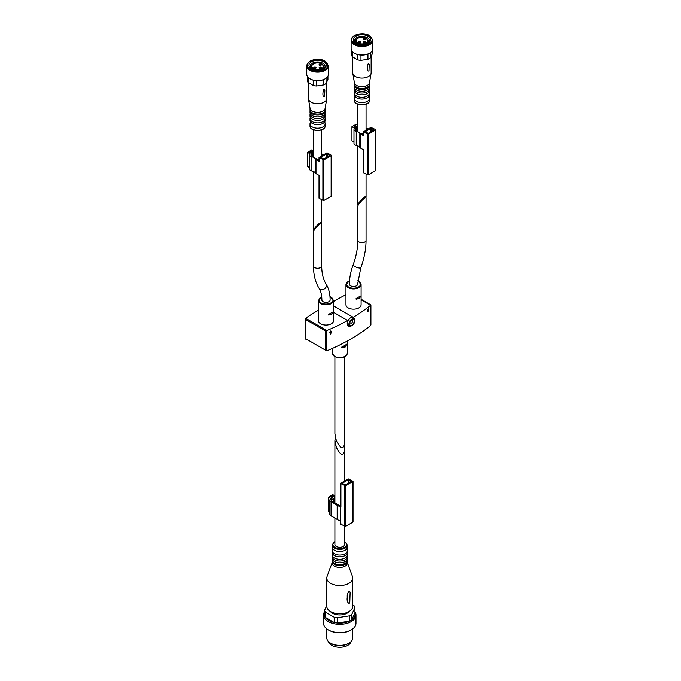 <?xml version="1.0" encoding="UTF-8"?>
<svg xmlns="http://www.w3.org/2000/svg" width="681" height="681" viewBox="0 0 681 681"><rect width="100%" height="100%" fill="white"/><g stroke="black" fill="none" stroke-linecap="round" stroke-linejoin="round"><path stroke-width="1.02" d="M313.473 231.889C313.269 229.855 321.892 221.24 321.687 223.666L321.687 265.896A4.112 2.375 0 0 1 319.151 268.093A4.112 2.375 0 0 1 314.673 267.573A4.112 2.375 0 0 1 313.473 265.896L313.473 231.889M357.84 206.275C357.636 204.24 366.259 195.626 366.055 198.052L366.055 240.282A4.112 2.375 0 0 1 363.518 242.479A4.112 2.375 0 0 1 359.04 241.959A4.112 2.375 0 0 1 357.84 240.282L357.84 206.275M359.057 296.839L356.197 298.457L356.197 299.155L359.057 298.559L360.53 296.72L360.53 296.039L359.057 296.839M360.011 296.422L360.53 296.72L360.53 296.039M356.197 298.457L355.857 298.95M331.528 312.741L328.668 314.358L328.668 315.048L331.528 314.46L333 312.622L333 311.932L331.528 312.741M332.473 312.315L333 312.622L333 311.932M328.668 314.358L328.327 314.852M361.1 284.556L361.1 304.782A7.568 4.375 180 0 1 356.427 308.825A7.568 4.375 180 0 1 348.178 307.872A7.568 4.375 180 0 1 345.957 304.782L345.957 284.556A7.568 4.375 0 0 0 348.178 287.646A7.568 4.375 0 0 0 356.427 288.599A7.568 4.375 0 0 0 361.1 284.556L357.797 280.742M333.571 300.457L333.571 320.683A7.568 4.375 180 0 1 328.897 324.718A7.568 4.375 180 0 1 320.64 323.773A7.568 4.375 180 0 1 318.427 320.683L318.427 300.457A7.568 4.375 0 0 0 320.64 303.547A7.568 4.375 0 0 0 328.897 304.492A7.568 4.375 0 0 0 333.571 300.457L329.962 296.524M344.629 356.759L344.629 443.544C343.36 449.792 340.594 448.83 336.32 440.658L334.899 433.806L334.899 356.759M341.879 346.961L341.879 347.659L345.267 346.987L346.961 344.118L341.487 347.438M346.527 344.56L346.961 344.807L346.961 344.118M333.571 301.47L336.091 300.015A194.698 112.408 180 0 1 345.957 294.703M361.1 299.248L370.583 304.722L370.6 305.275A194.698 112.408 180 0 1 353.235 317.286M370.583 324.36L370.6 325.586A194.698 112.408 180 0 1 326.846 350.843L326.71 330.6L325.305 330.864L305.633 319.5L305.624 318.282A194.698 112.408 180 0 1 317.738 310.613L318.427 310.213M329.783 331.936L330.064 332.098A194.698 112.408 180 0 1 329.757 332.226L329.757 331.945A194.698 112.408 0 0 0 330.064 331.809L330.447 330.957L330.447 331.604M330.489 331.63A194.698 112.408 0 0 0 331.749 331.068L330.711 333.911A194.698 112.408 180 0 1 330.319 334.082L331.332 331.604M331.017 331.392L331.298 331.553A194.698 112.408 180 0 1 330.489 331.911L330.106 333.332L330.106 332.124M368.574 310.485A194.698 112.408 0 0 0 368.847 310.272L367.842 311.6L368.557 309.012A194.698 112.408 180 0 1 367.663 309.693L367.663 309.319A194.698 112.408 0 0 0 368.847 308.416L368.038 310.587L368.574 310.485L367.842 310.468M326.71 330.6L326.846 330.532A194.698 112.408 180 0 0 347.676 320.496L348.28 326.165A5.082 2.937 -60 0 1 347.506 322.096A5.082 2.937 -60 0 1 350.826 317.618A5.082 2.937 -60 0 1 353.362 317.363L333.571 305.931M347.676 320.496L333.571 312.349M305.565 338.636L326.71 350.894M305.633 339.138L305.565 318.325M370.583 304.722L370.702 325.501M326.08 284.037C328.778 288.472 330.123 293.792 330.106 300.015A4.112 2.375 180 0 1 325.995 302.39A4.112 2.375 180 0 1 321.883 300.015C321.824 295.069 320.904 291.196 319.117 288.404A4.112 3.209 -32.1 0 0 320.027 289.28A4.112 3.209 -32.1 0 0 324.948 288.463A4.112 3.209 -32.1 0 0 326.08 284.037C323.22 279.516 321.755 273.473 321.687 265.896M357.644 284.113A4.112 2.375 180 0 1 355.107 286.309A4.112 2.375 180 0 1 350.621 285.799A4.112 2.375 180 0 1 349.421 284.113C349.447 278.01 350.664 271.634 353.073 264.994A4.112 0.979 20 0 0 354.367 266.305A4.112 0.979 20 0 0 358.376 267.854A4.112 0.979 20 0 0 360.794 267.803L357.644 284.113M365.825 197.711L366.055 196.92C366.25 194.485 357.636 203.108 357.831 205.143L358.061 205.483M352.503 51.807L352.503 56.906A10.385 5.993 180 0 1 351.609 54.965L351.609 50.59M360.973 55.076A10.385 5.993 180 0 1 357.619 54.557L357.619 59.86A10.385 5.993 180 0 0 360.973 60.379L367.953 59.298L367.953 53.995A10.385 5.993 180 0 1 360.973 55.076L360.973 60.379M370.413 52.641L370.413 57.876A10.385 5.993 180 0 1 367.953 59.298M369.434 53.263A10.385 5.993 180 0 1 369.289 53.348A10.385 5.993 180 0 1 367.953 53.995M372.286 50.59L372.286 53.85L370.413 57.876M352.503 56.906L357.619 59.86M368.063 36.212A8.657 4.997 180 0 1 368.063 43.278A8.657 4.997 180 0 1 355.822 43.278A8.657 4.997 180 0 1 355.822 36.212A8.657 4.997 180 0 1 368.063 36.212M372.762 40.281L372.762 48.76A10.819 6.248 180 0 1 369.596 53.169A10.819 6.248 180 0 1 354.299 53.169A10.819 6.248 180 0 1 352.111 51.356A10.819 6.248 180 0 1 351.124 48.76L351.124 40.281A10.819 6.248 180 0 0 361.943 46.521A10.819 6.248 180 0 0 372.762 40.281L369.46 35.565C364.497 32.101 351.668 33.548 351.124 40.281M357.619 54.557A10.385 5.993 180 0 1 354.605 53.348A10.385 5.993 180 0 1 354.452 53.263M356.265 43.516A7.482 4.316 180 0 1 354.46 40.707A7.482 4.316 180 0 1 359.083 36.714A7.482 4.316 180 0 1 367.238 37.651A7.482 4.316 180 0 1 369.425 40.707A7.482 4.316 180 0 1 367.621 43.516M365.237 59.715A9.194 5.312 180 0 1 363.382 60.005M371.136 56.31L371.136 72.782A9.194 5.312 180 0 1 371.094 73.301A9.194 5.312 180 0 1 361.943 78.085A9.194 5.312 180 0 1 352.792 73.301A9.194 5.312 180 0 1 352.749 72.782L352.749 57.051M368.234 63.733L369.213 64.38L369 70.62C366.727 72.773 366.931 65.98 368.234 63.733M371.094 73.301L369.477 82.742A7.568 4.375 180 0 1 361.943 86.691A7.568 4.375 180 0 1 354.409 82.742L352.792 73.301M369.519 82.529L369.519 84.078A7.568 4.375 180 0 1 369.272 85.176A7.568 4.375 180 0 1 361.943 88.453A7.568 4.375 180 0 1 354.614 85.176A7.568 4.375 180 0 1 354.375 84.078L354.375 82.529M369.46 84.614A7.568 4.375 180 0 1 369.519 85.142A7.568 4.375 180 0 1 361.943 89.517A7.568 4.375 180 0 1 354.375 85.142A7.568 4.375 180 0 1 354.426 84.614M369.519 85.142L369.519 86.904A7.568 4.375 180 0 1 369.272 88.002A7.568 4.375 180 0 1 361.943 91.28A7.568 4.375 180 0 1 354.614 88.002A7.568 4.375 180 0 1 354.375 86.904L354.375 85.142M369.357 87.789A7.568 4.375 180 0 1 369.519 88.675A7.568 4.375 180 0 1 361.943 93.042A7.568 4.375 180 0 1 354.375 88.675A7.568 4.375 180 0 1 354.529 87.789M369.519 88.675L369.519 90.437A7.568 4.375 180 0 1 369.272 91.535A7.568 4.375 180 0 1 361.943 94.812A7.568 4.375 180 0 1 354.614 91.535A7.568 4.375 180 0 1 354.375 90.437L354.375 88.675M369.272 91.526L369.272 91.824A7.568 4.375 180 0 1 369.519 92.914A7.568 4.375 180 0 1 361.943 97.281A7.568 4.375 180 0 1 354.375 92.914A7.568 4.375 180 0 1 354.614 91.824L354.614 91.526M369.519 92.914L369.519 94.676A7.568 4.375 180 0 1 369.272 95.774A7.568 4.375 180 0 1 361.943 99.051A7.568 4.375 180 0 1 354.614 95.774A7.568 4.375 180 0 1 354.375 94.676L354.375 92.914M369.272 95.774L369.272 97.119A7.568 4.375 180 0 1 369.519 98.209A7.568 4.375 180 0 1 361.943 102.584A7.568 4.375 180 0 1 354.375 98.209A7.568 4.375 180 0 1 354.614 97.119L354.614 95.774M365.459 38.596A1.192 0.69 180 0 1 365.808 39.089A1.192 0.69 180 0 1 364.624 39.77A1.192 0.69 180 0 1 363.433 39.089A1.192 0.69 180 0 1 364.165 38.451A1.192 0.69 180 0 1 365.459 38.596M360.104 41.694A1.192 0.69 180 0 1 360.453 42.179A1.192 0.69 180 0 1 359.27 42.86A1.192 0.69 180 0 1 358.078 42.179A1.192 0.69 180 0 1 358.81 41.541A1.192 0.69 180 0 1 360.104 41.694M365.459 41.694A1.192 0.69 180 0 1 365.808 42.179A1.192 0.69 180 0 1 364.624 42.86A1.192 0.69 180 0 1 363.433 42.179A1.192 0.69 180 0 1 364.165 41.541A1.192 0.69 180 0 1 365.459 41.694M370.907 127.407L363.373 131.91L368.157 134.302L375.495 130.062L375.495 129.526L370.907 127.407M368.242 128.947A3.873 2.239 0 0 0 367.646 128.786A6.078 3.507 0 0 1 366.055 128.275M356.299 126.325L357.831 126.3M356.299 126.13L355.686 125.772L354.69 126.7L357.831 127.977M366.055 129.177A7.38 4.256 0 0 0 367.195 129.484A2.571 1.49 0 0 1 367.28 129.509M357.831 125.159L356.223 124.231L351.941 126.7L354.495 128.309A3.465 2 0 0 0 353.984 129.356A3.465 2 0 0 0 356.24 131.229A6.078 3.507 0 0 1 359.823 133.297A3.873 2.239 0 0 0 360.343 133.851L363.569 135.715L363.569 132.182M353.984 142.014L351.941 140.831L351.941 126.7M353.984 129.356L353.984 143.487A3.465 2 0 0 0 356.24 145.359L356.24 131.229M360.343 133.851L360.343 147.981A3.873 2.239 0 0 1 359.823 147.428A6.078 3.507 0 0 0 356.24 145.359M360.343 147.981L363.569 149.846L363.569 172.804L368.157 174.923L375.495 170.684L375.495 170.156M357.831 126.13L356.989 126.615L355.61 125.644L354.077 126.53L355.38 127.628A1.515 0.877 0 0 1 355.822 128.249A1.515 0.877 0 0 1 355.601 128.7A2.162 1.251 0 0 0 355.286 129.356A2.162 1.251 0 0 0 356.691 130.522A7.38 4.256 0 0 1 357.67 130.778L357.38 128.683L357.831 128.658M363.569 135.179L363.569 135.715M361.041 133.042A2.571 1.49 0 0 0 361.339 133.365L363.373 134.54M363.569 172.276L363.569 172.804M373.818 129.62L370.753 128.377L365.059 131.825L368.31 133.323L373.818 130.148L373.818 129.62L373.818 130.148M356.835 130.556L356.835 127.943M357.38 130.692L357.38 128.683M363.373 133.118L363.373 133.74M363.101 134.387L363.101 133.731M321.466 223.325L321.696 222.525C321.892 220.099 313.277 228.714 313.473 230.748L313.694 231.089M308.144 77.421L308.144 82.52A10.385 5.993 180 0 1 307.242 80.579L307.242 76.204M316.614 80.69A10.385 5.993 180 0 1 313.251 80.171L313.251 85.466A10.385 5.993 180 0 0 316.614 85.985L323.594 84.912L323.594 79.609A10.385 5.993 180 0 1 316.614 80.69L316.614 85.985M326.054 78.255L326.054 83.491A10.385 5.993 180 0 1 323.594 84.912M325.075 78.868A10.385 5.993 180 0 1 324.922 78.962A10.385 5.993 180 0 1 323.594 79.609M327.919 76.204L327.919 79.456L326.054 83.491M308.144 82.52L313.251 85.466M323.705 61.826A8.657 4.997 180 0 1 323.705 68.892A8.657 4.997 180 0 1 311.464 68.892A8.657 4.997 180 0 1 311.464 61.826A8.657 4.997 180 0 1 323.705 61.826M328.404 65.887L328.404 74.365A10.819 6.248 180 0 1 325.229 78.783A10.819 6.248 180 0 1 309.932 78.783A10.819 6.248 180 0 1 307.752 76.97A10.819 6.248 180 0 1 306.765 74.365L306.765 65.887A10.819 6.248 180 0 0 317.584 72.135A10.819 6.248 180 0 0 328.404 65.887L325.101 61.179C320.138 57.715 307.31 59.162 306.765 65.887M313.251 80.171A10.385 5.993 180 0 1 310.238 78.962A10.385 5.993 180 0 1 310.093 78.868M311.907 69.13A7.482 4.316 180 0 1 310.102 66.312A7.482 4.316 180 0 1 314.724 62.329A7.482 4.316 180 0 1 322.871 63.265A7.482 4.316 180 0 1 325.067 66.312A7.482 4.316 180 0 1 323.254 69.13M320.879 85.329A9.194 5.312 180 0 1 319.023 85.619M326.778 81.924L326.778 98.387A9.194 5.312 180 0 1 326.735 98.907A9.194 5.312 180 0 1 317.584 103.699A9.194 5.312 180 0 1 308.433 98.907A9.194 5.312 180 0 1 308.391 98.387L308.391 82.656M323.875 89.339L324.854 89.986L324.633 96.234C322.368 98.379 322.573 91.594 323.875 89.339M326.735 98.907L325.118 108.356A7.568 4.375 180 0 1 317.584 112.297A7.568 4.375 180 0 1 310.051 108.356L308.433 98.907M325.152 108.143L325.152 109.692A7.568 4.375 180 0 1 324.914 110.79A7.568 4.375 180 0 1 317.584 114.067A7.568 4.375 180 0 1 310.255 110.79A7.568 4.375 180 0 1 310.008 109.692L310.008 108.143M325.101 110.22A7.568 4.375 180 0 1 325.152 110.756A7.568 4.375 180 0 1 317.584 115.123A7.568 4.375 180 0 1 310.008 110.756A7.568 4.375 180 0 1 310.068 110.22M325.152 110.756L325.152 112.518A7.568 4.375 180 0 1 324.914 113.616A7.568 4.375 180 0 1 317.584 116.894A7.568 4.375 180 0 1 310.255 113.616A7.568 4.375 180 0 1 310.008 112.518L310.008 110.756M324.999 113.404A7.568 4.375 180 0 1 325.152 114.289A7.568 4.375 180 0 1 317.584 118.656A7.568 4.375 180 0 1 310.008 114.289A7.568 4.375 180 0 1 310.17 113.404M325.152 114.289L325.152 116.051A7.568 4.375 180 0 1 324.914 117.149A7.568 4.375 180 0 1 317.584 120.426A7.568 4.375 180 0 1 310.255 117.149A7.568 4.375 180 0 1 310.008 116.051L310.008 114.289M324.914 117.141L324.914 117.438A7.568 4.375 180 0 1 325.152 118.528A7.568 4.375 180 0 1 317.584 122.895A7.568 4.375 180 0 1 310.008 118.528A7.568 4.375 180 0 1 310.255 117.438L310.247 117.141M325.152 118.528L325.152 120.29A7.568 4.375 180 0 1 324.914 121.388A7.568 4.375 180 0 1 317.584 124.666A7.568 4.375 180 0 1 310.255 121.388A7.568 4.375 180 0 1 310.008 120.29L310.008 118.528M324.914 121.388L324.914 122.733A7.568 4.375 180 0 1 325.152 123.823A7.568 4.375 180 0 1 317.584 128.198A7.568 4.375 180 0 1 310.008 123.823A7.568 4.375 180 0 1 310.255 122.733L310.255 121.388M321.1 64.21A1.192 0.69 180 0 1 321.449 64.695A1.192 0.69 180 0 1 320.257 65.385A1.192 0.69 180 0 1 319.074 64.695A1.192 0.69 180 0 1 319.806 64.065A1.192 0.69 180 0 1 321.1 64.21M315.746 67.3A1.192 0.69 180 0 1 316.095 67.785A1.192 0.69 180 0 1 314.903 68.475A1.192 0.69 180 0 1 313.72 67.785A1.192 0.69 180 0 1 314.452 67.155A1.192 0.69 180 0 1 315.746 67.3M321.1 67.3A1.192 0.69 180 0 1 321.449 67.785A1.192 0.69 180 0 1 320.257 68.475A1.192 0.69 180 0 1 319.074 67.785A1.192 0.69 180 0 1 319.806 67.155A1.192 0.69 180 0 1 321.1 67.3M326.548 153.021L319.014 157.524L323.79 159.907L331.136 155.668L331.136 155.14L327.467 153.021L326.548 153.021M323.884 154.561A3.873 2.239 0 0 0 323.288 154.391A6.078 3.507 0 0 1 321.696 153.889M311.941 151.931L313.473 151.914M311.941 151.744L311.328 151.386L310.332 152.314L313.473 153.583M321.696 154.791A7.38 4.256 0 0 0 322.837 155.098A2.571 1.49 0 0 1 322.922 155.115M313.473 150.773L311.864 149.846L307.582 152.314L310.127 153.923A3.465 2 0 0 0 309.625 154.962A3.465 2 0 0 0 311.881 156.834A6.078 3.507 0 0 1 315.465 158.911A3.873 2.239 0 0 0 315.984 159.465L319.202 161.32L319.202 157.788M309.625 167.628L307.582 166.445L307.582 152.314M309.625 154.962L309.625 169.092A3.465 2 0 0 0 311.881 170.965L311.881 156.834M315.984 159.465L315.984 173.595A3.873 2.239 0 0 1 315.465 173.042A6.078 3.507 0 0 0 311.881 170.965M315.984 173.595L319.202 175.451L319.202 198.418L323.79 200.537L331.136 196.298L331.136 195.762M313.473 151.735L312.63 152.229L311.251 151.259L309.719 152.135L311.021 153.242A1.515 0.877 0 0 1 311.464 153.855A1.515 0.877 0 0 1 311.243 154.315A2.162 1.251 0 0 0 310.919 154.962A2.162 1.251 0 0 0 312.332 156.136A7.38 4.256 0 0 1 313.311 156.392L313.013 154.289L313.473 154.272M319.202 160.793L319.202 161.32M316.682 158.647A2.571 1.49 0 0 0 316.98 158.979L319.014 160.154M319.202 197.882L319.202 198.418M329.451 155.225L326.395 153.991L320.7 157.439L323.943 158.937L329.451 155.762L329.451 155.225L329.451 155.762M312.477 156.162L312.477 153.548M313.013 156.307L313.013 154.289M319.014 158.724L319.014 159.354M318.742 159.992L318.742 159.337M335.384 437.645L334.899 440.513L336.32 447.366C340.594 455.538 343.36 456.491 344.629 450.243L344.143 446.404M334.899 518.011L334.899 544.468A4.869 2.809 0 0 0 336.32 546.46A4.869 2.809 0 0 0 341.624 547.064A4.869 2.809 0 0 0 344.629 544.468L344.629 526.439M325.109 611.589A15.357 8.87 0 0 0 324.582 615.59A15.357 8.87 0 0 0 325.45 617.463A15.357 8.87 0 0 0 334.192 622.502A15.357 8.87 0 0 0 337.435 623.004A15.357 8.87 0 0 0 349.37 621.157A15.357 8.87 0 0 0 351.745 619.787A15.357 8.87 0 0 0 354.946 612.9L354.946 607.597A15.357 8.87 0 0 0 354.077 605.724L352.741 604.958M324.582 615.59L324.582 610.287A15.357 8.87 0 0 0 325.45 612.159L325.45 617.463L334.192 622.502L334.192 617.207A15.357 8.87 0 0 0 337.435 617.71L337.435 623.004L349.37 621.157L349.37 615.862A15.357 8.87 0 0 0 351.745 614.492L351.745 619.787L354.946 612.9M349.208 611.436A10.385 5.993 180 0 1 332.422 613.181A10.385 5.993 180 0 1 330.319 611.436M324.582 610.287L326.786 605.545M334.192 617.207L325.45 612.159M349.37 615.862L337.435 617.71M354.946 607.597L351.745 614.492M332.192 562.557L327.067 576.475A12.982 7.491 0 0 0 326.786 578.033L326.786 606.294A12.982 7.491 0 0 0 330.583 611.589A12.982 7.491 0 0 0 344.731 613.215A12.982 7.491 0 0 0 352.741 606.294L352.741 578.033A12.982 7.491 0 0 0 352.46 576.475L347.336 562.557M326.786 578.033A12.982 7.491 0 0 0 330.583 583.328A12.982 7.491 0 0 0 344.731 584.953A12.982 7.491 0 0 0 352.741 578.033M349.191 603.434C347.378 602.625 346.748 600.429 347.31 596.845C346.638 594.768 349.421 588.716 350.119 592.581L349.804 602.234L349.191 603.434M332.251 560.718A7.568 4.375 0 0 0 332.192 561.255L332.192 563.017A7.568 4.375 0 0 0 334.414 566.107A7.568 4.375 0 0 0 342.662 567.06A7.568 4.375 0 0 0 347.336 563.017L347.336 561.255A7.568 4.375 0 0 0 347.276 560.718M332.192 561.255A7.568 4.375 0 0 0 334.414 564.345A7.568 4.375 0 0 0 342.662 565.29A7.568 4.375 0 0 0 347.336 561.255M332.345 557.543A7.568 4.375 0 0 0 332.192 558.429L332.192 560.191A7.568 4.375 0 0 0 332.43 561.289A7.568 4.375 0 0 0 334.414 563.281A7.568 4.375 0 0 0 341.76 564.413A7.568 4.375 0 0 0 347.097 561.289A7.568 4.375 0 0 0 347.336 560.191L347.336 558.429A7.568 4.375 0 0 0 347.182 557.543M332.192 558.429A7.568 4.375 0 0 0 334.414 561.519A7.568 4.375 0 0 0 342.662 562.463A7.568 4.375 0 0 0 347.336 558.429M334.899 541.421L332.192 545.004L332.192 547.124A7.568 4.375 0 0 0 332.43 548.214L332.43 549.558A7.568 4.375 0 0 0 332.192 550.657L332.192 552.419A7.568 4.375 0 0 0 332.43 553.517L332.43 553.806A7.568 4.375 0 0 0 332.192 554.896L332.192 556.658A7.568 4.375 0 0 0 332.43 557.756A7.568 4.375 0 0 0 334.414 559.748A7.568 4.375 0 0 0 341.76 560.88A7.568 4.375 0 0 0 347.097 557.756A7.568 4.375 0 0 0 347.336 556.658L347.336 554.896A7.568 4.375 0 0 0 347.097 553.806L347.097 553.798M332.192 554.896A7.568 4.375 0 0 0 334.414 557.986A7.568 4.375 0 0 0 342.662 558.931A7.568 4.375 0 0 0 347.336 554.896M332.43 553.517A7.568 4.375 0 0 0 334.414 555.509A7.568 4.375 0 0 0 341.76 556.641A7.568 4.375 0 0 0 347.097 553.517A7.568 4.375 0 0 0 347.336 552.419L347.336 550.657A7.568 4.375 0 0 0 347.097 549.558L347.097 548.214A7.568 4.375 0 0 0 347.336 547.124L347.336 545.004L344.629 541.421M332.192 550.657A7.568 4.375 0 0 0 334.414 553.747A7.568 4.375 0 0 0 342.662 554.692A7.568 4.375 0 0 0 347.336 550.657M332.43 548.214A7.568 4.375 0 0 0 334.414 550.214A7.568 4.375 0 0 0 341.76 551.338A7.568 4.375 0 0 0 347.097 548.214M326.786 628.869L326.786 637.884A12.982 7.491 0 0 0 330.583 643.187L331.528 643.724A11.654 6.725 0 0 0 348 643.724L348.944 643.187A12.982 7.491 0 0 0 352.741 637.884L352.741 628.869M331.528 643.724L330.583 643.187A12.982 7.491 0 0 0 348.944 643.187M324.582 611.64A16.225 9.364 0 0 0 323.543 614.952L323.543 623.251A16.225 9.364 0 0 0 328.293 629.874L328.906 630.223A15.357 8.87 0 0 0 350.621 630.223L351.234 629.874A16.225 9.364 0 0 0 355.984 623.251L355.984 614.952A16.225 9.364 0 0 0 354.946 611.64M328.906 630.223L328.293 629.874A16.225 9.364 0 0 0 351.234 629.874M323.543 614.952A16.225 9.364 0 0 0 328.293 621.574A16.225 9.364 0 0 0 345.974 623.6A16.225 9.364 0 0 0 355.984 614.952M328.506 641.621A11.356 6.555 0 0 0 331.732 645.375A11.356 6.555 0 0 0 343.394 646.95A11.356 6.555 0 0 0 351.013 641.621M340.721 505.634A3.677 2.12 180 0 1 338.168 504.876A47.985 27.7 180 0 0 331.877 501.233A2.162 1.251 180 0 1 331.102 500.271A2.162 1.251 180 0 1 331.732 499.386L333.92 498.722L334.005 502.314M334.899 440.513L334.899 502.808L334.873 500.518L334.005 500.407M334.899 497.505L332.805 496.296L331.068 497.241M331.885 497.181L331.068 497.045M332.805 497.709L330.966 498.773A3.465 2 180 0 0 329.8 500.271L329.8 514.402A3.465 2 180 0 0 331.051 515.934A46.683 26.951 180 0 1 337.172 519.484A4.971 2.869 180 0 0 340.474 520.505L340.909 523.766M340.909 483.663L340.909 483.135L348.255 478.896L353.03 481.28L345.497 485.783L340.909 483.663L340.909 506.63L340.474 506.375A4.971 2.869 180 0 1 337.172 505.353A46.683 26.951 180 0 0 331.051 501.803A3.465 2 180 0 1 329.8 500.271M340.909 506.63L340.909 506.102M332.779 497.445L330.966 498.594L328.523 497.181L332.805 494.704L334.899 495.913M331.885 497.36L330.838 497.002L332.498 495.947L334.337 496.653L334.337 497.181M334.899 496.858A1.515 0.877 180 0 1 334.337 496.653M329.8 512.052L328.523 511.312L328.523 497.181M352.843 521.646L352.843 522.174L345.497 526.413L340.909 524.293M340.474 506.375L340.474 520.505M340.721 504.578L340.721 503.957M340.44 504.451L340.44 505.617L340.44 504.451M345.65 484.812L342.594 483.578L342.594 483.05L348.102 479.867L351.353 481.373L345.65 484.812M358.717 298.763L357.312 297.946M359.057 298.559L357.661 297.759M331.187 314.656L329.774 313.847M331.528 314.46L330.123 313.652M344.978 347.148L343.522 346.314M345.267 346.987L343.828 346.152M347.336 353.184C346.476 355.84 344.382 359.815 334.541 356.572L332.192 353.184A7.568 4.375 0 0 0 334.414 356.274A7.568 4.375 0 0 0 342.662 357.219A7.568 4.375 0 0 0 347.336 353.184L347.336 340.994M370.6 305.275L361.1 299.793M352.086 319.747A2.383 1.371 -60 0 1 352.086 322.496A2.383 1.371 -60 0 1 349.711 323.875C350.519 323.501 347.642 325.263 351.498 319.925L352.086 319.747M326.846 330.532L305.624 318.282M325.305 350.502L325.305 330.864M351.745 319.202A3.788 2.188 -60 0 1 354.06 322.505A3.788 2.188 -60 0 1 349.421 325.178A3.788 2.188 -60 0 1 351.745 319.202M351.745 319.38A3.567 2.06 -60 0 1 353.924 322.488A3.567 2.06 -60 0 1 349.557 325.016A3.567 2.06 -60 0 1 351.745 319.38M321.73 296.788A7.031 4.06 0 0 0 321.023 302.883A7.031 4.06 0 0 0 331.409 302.611A7.031 4.06 0 0 0 329.97 296.669M349.549 280.776A7.031 4.06 0 0 0 348.561 286.99A7.031 4.06 0 0 0 358.827 286.786A7.031 4.06 0 0 0 357.78 280.887M369.136 35.599A10.164 5.874 180 0 1 364.573 45.414A10.164 5.874 180 0 1 352.12 38.23A10.164 5.874 180 0 1 369.136 35.599M369.519 98.209L369.519 100.328A7.568 4.375 180 0 1 361.943 104.704A7.568 4.375 180 0 1 354.375 100.328L354.375 98.209M365.995 38.289A5.729 3.311 180 0 1 363.424 43.831A5.729 3.311 180 0 1 356.41 39.77A5.729 3.311 180 0 1 365.995 38.289M366.301 38.468A6.163 3.558 180 0 1 368.106 40.988A6.163 3.558 180 0 1 361.943 44.546A6.163 3.558 180 0 1 355.78 40.988A6.163 3.558 180 0 1 357.746 38.383M359.823 147.428L359.823 133.297M367.238 174.923L367.238 134.302M368.157 174.923L368.157 134.302M375.495 170.684L375.495 130.062M371.673 131.382L371.673 128.377M370.753 131.91L370.753 128.377M365.246 132.088L365.246 131.561M354.69 127.236L354.69 126.7M356.223 126.7L356.223 126.172M355.601 130.003L355.601 128.7M324.769 61.205A10.164 5.874 180 0 1 320.215 71.028A10.164 5.874 180 0 1 307.761 63.835A10.164 5.874 180 0 1 324.769 61.205M325.152 123.823L325.152 125.942A7.568 4.375 180 0 1 317.584 130.318A7.568 4.375 180 0 1 310.008 125.942L310.008 123.823M321.636 63.903A5.729 3.311 180 0 1 319.066 69.436A5.729 3.311 180 0 1 312.043 65.385A5.729 3.311 180 0 1 321.636 63.903M321.943 64.082A6.163 3.558 180 0 1 323.747 66.593A6.163 3.558 180 0 1 317.584 70.152A6.163 3.558 180 0 1 311.421 66.593A6.163 3.558 180 0 1 313.379 63.988M315.465 173.042L315.465 158.911M322.879 200.537L322.879 159.907M323.79 200.537L323.79 159.907M331.136 196.298L331.136 155.668M327.314 156.996L327.314 153.991M326.395 157.524L326.395 153.991M320.887 157.703L320.887 157.175M310.332 152.842L310.332 152.314M311.864 152.314L311.864 151.786M311.243 155.617L311.243 154.315M332.192 545.004A7.568 4.375 0 0 0 334.414 548.094A7.568 4.375 0 0 0 342.662 549.039A7.568 4.375 0 0 0 347.336 545.004M334.899 541.633A6.921 4.001 0 0 0 334.865 547.294A6.921 4.001 0 0 0 344.671 547.294A6.921 4.001 0 0 0 344.629 541.633M344.586 485.783L344.586 526.413M337.172 505.353L337.172 519.484M331.051 501.803L331.051 515.934M352.843 481.544L352.843 522.174M345.497 485.783L345.497 526.413M342.594 483.05L342.594 483.578M348.102 479.867L348.102 483.399M349.021 479.867L349.021 482.872M351.158 481.109L351.158 481.637M334.226 500.526L334.226 502.433M333.92 498.722L333.92 502.272M333.179 498.552L333.179 501.88M331.732 499.386L331.732 501.156M340.628 504.57L340.628 505.634M333.111 495.947L333.111 496.475M332.192 353.184L332.192 348.536M305.309 338.874L305.309 318.887M370.907 324.973L370.907 305.003M353.362 317.363C354.801 318.402 355.159 320.01 354.443 322.198C354.469 324.275 349.276 327.978 348.28 326.165M321.713 296.652L318.427 300.457M349.557 280.632L345.957 284.556M319.117 288.404C315.346 282.249 313.464 274.749 313.473 265.896M360.794 267.803C364.267 258.218 366.02 249.042 366.055 240.282M353.073 264.994C356.231 256.218 357.823 247.978 357.84 240.282M357.831 104.253L357.831 131.739M357.831 145.862L357.831 205.143M366.055 104.253L366.055 130.216M366.055 174.242L366.055 196.92M369.519 100.328C369.97 106.355 353.916 106.355 354.375 100.328M368.106 43.15L368.106 40.988L366.216 38.272C360.777 35.684 355.056 38.766 355.78 40.988L355.78 43.15M363.373 172.54L363.373 149.735M363.373 135.442L363.373 131.91M375.691 170.42L375.691 129.79M354.563 127.16L354.563 126.53M355.822 130.173L355.822 128.249M313.473 129.858L313.473 157.345M313.473 171.476L313.473 230.748M321.696 129.858L321.696 155.821M321.696 199.848L321.696 222.525M325.152 125.942C325.612 131.961 309.557 131.961 310.008 125.942M323.747 68.764L323.747 66.593L321.858 63.878C316.41 61.299 310.698 64.38 311.421 66.593L311.421 68.764M319.014 198.154L319.014 175.34M319.014 161.056L319.014 157.524M331.324 196.034L331.324 155.404M310.204 152.774L310.204 152.135M311.464 155.787L311.464 153.855M344.629 480.99L344.629 450.243M340.721 483.399L340.721 506.366M340.721 520.65L340.721 524.029M353.03 481.28L353.03 521.91"/></g></svg>
